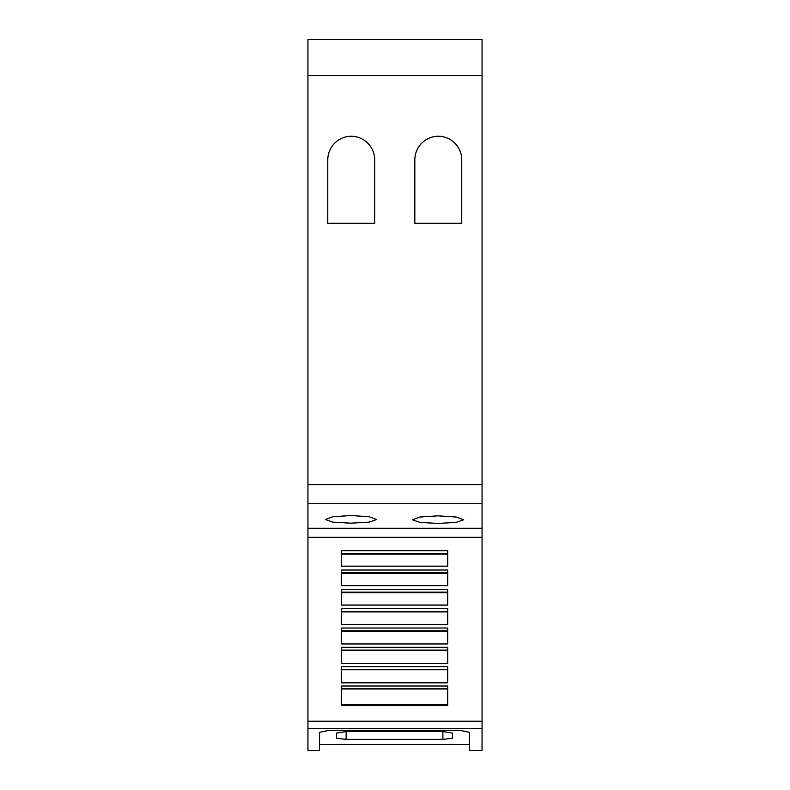 <?xml version="1.0" encoding="UTF-8"?>
<svg xmlns="http://www.w3.org/2000/svg" width="790" height="790" viewBox="0 0 790 790"><rect width="100%" height="100%" fill="white"/><g stroke="black" fill="none" stroke-linecap="round" stroke-linejoin="round"><path stroke-width="1.19" d="M482.058 728.518L482.058 750.5L469.477 750.5L469.477 732.32L459.81 730.345L329.223 730.345L319.555 732.31L319.555 750.5L307.942 750.5L307.942 728.518L482.058 728.518L482.058 39.5L307.942 39.5L307.942 75.475L482.058 75.475M346.148 739.361L336.481 738.304L336.481 733.11L346.148 731.57L442.884 731.57L452.551 733.11L452.551 738.304L442.884 739.361L346.148 739.361L346.148 731.57M469.477 744.506L319.555 744.506M350.987 515.544L369.177 516.749L376.623 519.524L369.177 522.141L350.987 523.187L332.807 522.141L325.352 519.524L332.807 516.749L350.987 515.544M438.045 515.84L456.225 517.045L463.681 519.8L456.225 522.397L438.045 523.444L419.865 522.397L412.41 519.8L419.855 517.045L438.045 515.84M414.829 223.284L414.829 159.926A23.7 23.7 0 0 1 438.282 136.226A23.7 23.7 0 0 1 461.745 159.926L461.745 223.284L414.829 223.284M327.771 223.284L327.771 159.926A23.7 23.7 0 0 1 351.234 136.226A23.7 23.7 0 0 1 374.687 159.926L374.687 223.284L327.771 223.284M307.942 75.475L307.942 528.253L482.058 528.253M447.713 550.679L447.713 566.213L341.32 566.213L341.32 550.679L447.713 550.679M447.713 570.015L447.713 585.657L341.32 585.657L341.32 570.015L447.713 570.015M447.713 589.35L447.713 605.091L341.32 605.091L341.32 589.35L447.713 589.35M447.713 608.685L447.713 624.525L341.32 624.525L341.32 608.685L447.713 608.685M447.713 628.02L447.713 643.969L341.32 643.969L341.32 628.02L447.713 628.02M447.713 647.346L447.713 663.403L341.32 663.403L341.32 647.346L447.713 647.346M447.713 666.681L447.713 682.837L341.32 682.837L341.32 666.681L447.713 666.681M447.713 686.016L447.713 705.371L341.32 705.371L341.32 686.016L447.713 686.016M341.32 611.924L447.713 611.924M341.32 624.485L447.713 624.485M341.32 631.18L447.713 631.18M341.32 643.919L447.713 643.919M341.32 650.447L447.713 650.447M341.32 663.363L447.713 663.363M341.32 669.713L447.713 669.713M341.32 682.807L447.713 682.807M341.32 688.969L447.713 688.969M341.32 704.65L447.713 704.65M341.32 554.136L447.713 554.136M341.32 566.154L447.713 566.154M341.32 573.402L447.713 573.402M341.32 585.597L447.713 585.597M341.32 592.658L447.713 592.658M341.32 605.041L447.713 605.041M307.942 528.253L307.942 728.518M307.942 484.724L482.058 484.724M307.942 503.724L482.058 503.724M442.884 731.57L442.884 739.361M341.32 611.45L447.713 611.45M341.32 630.785L447.713 630.785M341.32 650.121L447.713 650.121M341.32 669.456L447.713 669.456M341.32 688.791L447.713 688.791M341.32 553.454L447.713 553.454M341.32 572.789L447.713 572.789M341.32 592.125L447.713 592.125M307.942 537.309L482.058 537.309M307.942 721.231L482.058 721.231"/></g></svg>
